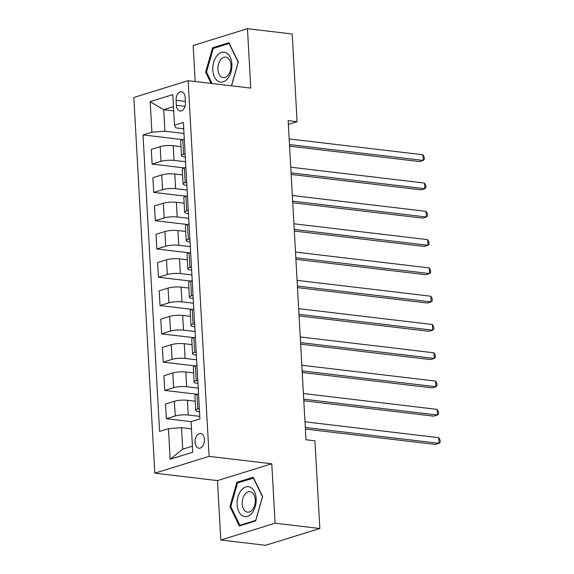 <?xml version="1.0" encoding="UTF-8"?>
<svg xmlns="http://www.w3.org/2000/svg" width="574" height="574" viewBox="0 0 574 574"><rect width="100%" height="100%" fill="white"/><g stroke="black" fill="none" stroke-linecap="round" stroke-linejoin="round"><path stroke-width="0.86" d="M204.444 439.397A7.419 4.664 -83.2 0 0 200.62 433.485A7.419 4.664 -83.2 0 0 195.052 442.303A7.419 4.664 -83.2 0 0 198.877 448.215A7.419 4.664 -83.2 0 0 204.444 439.397M220.803 539.998L275.097 523.201L271.775 463.792L217.481 480.589L220.803 539.998L265.554 545.3L319.847 528.503L314.939 440.81L305.992 439.749L288.148 120.64L297.102 121.702L292.195 34.002L247.451 28.7L193.158 45.497L195.174 81.522M217.481 480.589L154.837 473.163L133.828 97.48L188.121 80.683L209.123 456.366L154.837 473.163M176.082 100.292L176.362 105.272A7.182 4.52 -83.2 0 0 180.064 111.004A7.182 4.52 -83.2 0 0 185.459 102.459L185.18 97.48A7.182 4.52 -83.2 0 0 181.477 91.754A7.182 4.52 -83.2 0 0 176.082 100.292L185.402 101.397M173.456 106.699L163.719 109.713L164.925 131.216L151.895 132.185L143.012 134.926L159.594 431.404L168.469 428.656L181.499 427.687L182.697 449.191L192.434 446.177M151.895 132.185L150.187 101.627L172.781 94.638L174.489 125.189L175.78 127.858L183.723 128.798M168.469 428.656L170.177 459.207L192.771 452.219L191.063 421.668L199.939 418.92L183.364 122.441L174.489 125.189M275.097 523.201L319.847 528.503M271.775 463.792L209.123 456.366M188.121 80.683L250.773 88.109L247.451 28.7M288.363 124.407L297.102 121.702M173.692 110.897L163.719 109.713L150.187 101.627M199.357 408.501L197.822 408.975A9.27 1.937 176.8 0 0 195.727 410.345A9.27 1.937 176.8 0 0 199.113 411.644L199.537 411.694M197.779 380.21L196.243 380.691A9.27 1.937 176.8 0 0 194.141 382.054A9.27 1.937 176.8 0 0 197.535 383.353L197.958 383.403M196.193 351.927L194.658 352.4A9.27 1.937 176.8 0 0 192.563 353.763A9.27 1.937 176.8 0 0 195.949 355.062L196.373 355.112M194.615 323.636L193.079 324.109A9.27 1.937 176.8 0 0 190.984 325.472A9.27 1.937 176.8 0 0 194.371 326.771L194.794 326.821M193.036 295.345L191.494 295.818A9.27 1.937 176.8 0 0 189.398 297.188A9.27 1.937 176.8 0 0 192.785 298.487L193.208 298.537M191.451 267.053L189.915 267.527A9.27 1.937 176.8 0 0 187.82 268.897A9.27 1.937 176.8 0 0 191.207 270.196L191.63 270.246M189.872 238.762L188.337 239.243A9.27 1.937 176.8 0 0 186.234 240.606A9.27 1.937 176.8 0 0 189.621 241.905L190.051 241.955M188.286 210.479L186.751 210.952A9.27 1.937 176.8 0 0 184.656 212.315A9.27 1.937 176.8 0 0 188.042 213.614L188.466 213.664M186.708 182.188L185.172 182.661A9.27 1.937 176.8 0 0 183.07 184.024A9.27 1.937 176.8 0 0 186.464 185.323L186.887 185.373M185.122 153.897L183.587 154.37A9.27 1.937 176.8 0 0 181.492 155.741A9.27 1.937 176.8 0 0 184.878 157.039L185.302 157.089M183.981 133.477L164.925 131.216M180.982 146.607L173.197 145.681A9.27 1.937 176.8 0 0 160.168 146.65L151.292 149.398L152.117 164.107L184.398 167.938M185.567 161.76L174.022 160.397A9.27 1.937 176.8 0 0 160.993 161.366L152.117 164.107M182.561 174.898L174.783 173.972A9.27 1.937 176.8 0 0 161.753 174.941L152.871 177.689L153.696 192.398L185.983 196.222M187.146 190.051L175.601 188.688A9.27 1.937 176.8 0 0 162.571 189.65L153.696 192.398M184.146 203.189L176.362 202.263A9.27 1.937 176.8 0 0 163.332 203.232L154.456 205.98L155.281 220.689L187.562 224.513M188.731 218.342L177.187 216.972A9.27 1.937 176.8 0 0 164.157 217.941L155.281 220.689M185.725 231.473L177.94 230.554A9.27 1.937 176.8 0 0 164.917 231.523L156.035 234.264L156.86 248.98L189.147 252.804M190.31 246.633L178.765 245.263A9.27 1.937 176.8 0 0 165.735 246.232L156.86 248.98M187.311 259.764L179.526 258.845A9.27 1.937 176.8 0 0 166.496 259.807L157.62 262.555L158.438 277.264L190.726 281.095M191.888 274.924L180.351 273.554A9.27 1.937 176.8 0 0 167.321 274.523L158.438 277.264M188.889 288.055L181.104 287.129A9.27 1.937 176.8 0 0 168.074 288.098L159.199 290.846L160.024 305.555L192.304 309.386M193.474 303.208L181.929 301.845A9.27 1.937 176.8 0 0 168.9 302.807L160.024 305.555M190.468 316.346L182.69 315.42A9.27 1.937 176.8 0 0 169.66 316.389L160.785 319.137L161.603 333.846L193.89 337.67M195.052 331.499L183.508 330.129A9.27 1.937 176.8 0 0 170.485 331.098L161.603 333.846M192.053 344.637L184.268 343.711A9.27 1.937 176.8 0 0 171.239 344.68L162.363 347.428L163.188 362.137L195.469 365.961M196.638 359.79L185.093 358.42A9.27 1.937 176.8 0 0 172.064 359.389L163.188 362.137M193.632 372.921L185.854 372.002A9.27 1.937 176.8 0 0 172.824 372.971L163.949 375.712L164.767 390.428L197.054 394.252M198.217 388.081L186.672 386.711A9.27 1.937 176.8 0 0 173.642 387.68L164.767 390.428M195.217 401.212L187.433 400.293A9.27 1.937 176.8 0 0 174.403 401.255L165.527 404.003L166.352 418.711L191.113 421.653M199.802 416.372L188.258 415.002A9.27 1.937 176.8 0 0 175.228 415.971L166.352 418.711M191.465 428.871L181.499 427.687M184.304 139.188L182.769 139.661A9.27 1.937 176.8 0 0 180.667 141.025L181.492 155.741M143.012 134.926L182.819 139.647M185.883 167.479L184.347 167.952A9.27 1.937 176.8 0 0 182.252 169.316L183.07 184.024M187.468 195.763L185.933 196.243A9.27 1.937 176.8 0 0 183.831 197.607L184.656 212.315M189.047 224.054L187.511 224.527A9.27 1.937 176.8 0 0 185.416 225.898L186.234 240.606M190.633 252.345L189.09 252.818A9.27 1.937 176.8 0 0 186.995 254.189L187.82 268.897M192.211 280.636L190.676 281.109A9.27 1.937 176.8 0 0 188.573 282.473L189.398 297.188M193.79 308.92L192.254 309.4A9.27 1.937 176.8 0 0 190.159 310.764L190.984 325.472M195.375 337.211L193.84 337.691A9.27 1.937 176.8 0 0 191.738 339.055L192.563 353.763M196.954 365.502L195.418 365.975A9.27 1.937 176.8 0 0 193.323 367.346L194.141 382.054M198.539 393.793L197.004 394.266A9.27 1.937 176.8 0 0 194.902 395.637L195.727 410.345M170.177 459.207L182.697 449.191M231.537 85.827L238.332 62.028L228.933 42.713L212.581 47.771L205.628 72.145L211.11 83.409M255.667 520.919L262.627 496.553L253.227 477.245L236.875 482.304L229.923 506.67L239.322 525.978L255.667 520.919M206.611 72.259L205.628 72.145M214.554 48.008L212.581 47.771M230.906 506.785L229.923 506.67M238.849 482.533L236.875 482.304M289.576 146.155L419.551 161.559L423.217 160.426L289.49 144.576M422.902 154.765L424.229 157.082L424.351 159.342L423.217 160.426L422.902 154.765L289.174 138.915M291.162 174.446L421.137 189.851L424.803 188.717L291.068 172.867M424.487 183.056L425.808 185.373L425.937 187.633L424.803 188.717L424.487 183.056L290.753 167.206M292.74 202.737L422.715 218.142L426.382 217.008L292.654 201.158M426.066 211.347L427.386 213.657L427.515 215.924L426.382 217.008L426.066 211.347L292.338 195.497M294.326 231.028L424.301 246.425L427.967 245.292L294.232 229.442M427.652 239.638L428.972 241.948L429.101 244.215L427.967 245.292L427.652 239.638L293.917 223.788M295.904 259.312L425.879 274.716L429.546 273.583L295.818 257.733M429.23 267.929L430.55 270.239L430.679 272.499L429.546 273.583L429.23 267.929L295.502 252.079M227.821 78.394A15.068 9.471 -83.2 0 0 230.188 57.213A15.068 9.471 -83.2 0 0 216.857 55.865A15.068 9.471 -83.2 0 0 214.489 77.038A15.068 9.471 -83.2 0 0 227.821 78.394M228.208 75.094A10.318 6.486 -83.2 0 0 230.863 64.109A10.318 6.486 -83.2 0 0 225.668 57.135A10.318 6.486 -83.2 0 0 220.703 59.667A10.318 6.486 -83.2 0 0 218.048 70.645A10.318 6.486 -83.2 0 0 223.243 77.619A10.318 6.486 -83.2 0 0 228.208 75.094M212.093 83.524L206.497 72.03L213.234 48.417L229.076 43.516L238.181 62.229L231.444 85.82M237.098 504.603A15.068 9.471 -83.2 0 0 247.451 516.363A15.068 9.471 -83.2 0 0 256.169 498.706A15.068 9.471 -83.2 0 0 245.808 486.946A15.068 9.471 -83.2 0 0 237.098 504.603M242.221 503.929A10.318 6.486 -83.2 0 0 247.538 512.151A10.318 6.486 -83.2 0 0 255.279 499.882A10.318 6.486 -83.2 0 0 249.963 491.66A10.318 6.486 -83.2 0 0 242.221 503.929M253.371 478.042L262.476 496.754L255.739 520.367L239.896 525.267L230.791 506.555L237.528 482.942L253.629 478.077M241.152 525.411L239.896 525.267M297.483 287.603L427.458 303.007L431.131 301.874L297.397 286.024M430.816 296.213L432.136 298.53L432.258 300.79L431.131 301.874L430.816 296.213L297.081 280.363M299.068 315.894L429.043 331.298L432.71 330.165L298.982 314.315M432.394 324.504L433.714 326.821L433.844 329.081L432.71 330.165L432.394 324.504L298.659 308.654M300.647 344.185L430.622 359.589L434.296 358.449L300.561 342.606M433.973 352.795L435.3 355.105L435.422 357.372L434.296 358.449L433.973 352.795L300.245 336.945M302.233 372.476L432.208 387.873L435.874 386.74L302.139 370.89M435.558 381.086L436.879 383.396L437.008 385.663L435.874 386.74L435.558 381.086L301.824 365.236M303.811 400.76L433.786 416.164L437.453 415.031L303.725 399.181M437.137 409.377L438.457 411.687L438.586 413.947L437.453 415.031L437.137 409.377L303.409 393.527M305.397 429.051L435.372 444.455L439.038 443.322L305.303 427.472M438.723 437.661L440.043 439.978L440.172 442.238L439.038 443.322L438.723 437.661L304.988 421.811M174.022 160.397L173.197 145.681M175.601 188.688L174.783 173.972M177.187 216.972L176.362 202.263M178.765 245.263L177.94 230.554M180.351 273.554L179.526 258.845M181.929 301.845L181.104 287.129M183.508 330.129L182.69 315.42M185.093 358.42L184.268 343.711M186.672 386.711L185.854 372.002M188.258 415.002L187.433 400.293M160.993 161.366L160.168 146.65M183.587 154.37L182.769 139.661M185.172 182.661L184.347 167.952M162.571 189.65L161.753 174.941M186.751 210.952L185.933 196.243M164.157 217.941L163.332 203.232M188.337 239.243L187.511 224.527M165.735 246.232L164.917 231.523M189.915 267.527L189.09 252.818M167.321 274.523L166.496 259.807M191.494 295.818L190.676 281.109M168.9 302.807L168.074 288.098M193.079 324.109L192.254 309.4M170.485 331.098L169.66 316.389M194.658 352.4L193.84 337.691M172.064 359.389L171.239 344.68M196.243 380.691L195.418 365.975M173.642 387.68L172.824 372.971M197.822 408.975L197.004 394.266M175.228 415.971L174.403 401.255M185 106.298L176.362 105.272"/></g></svg>
